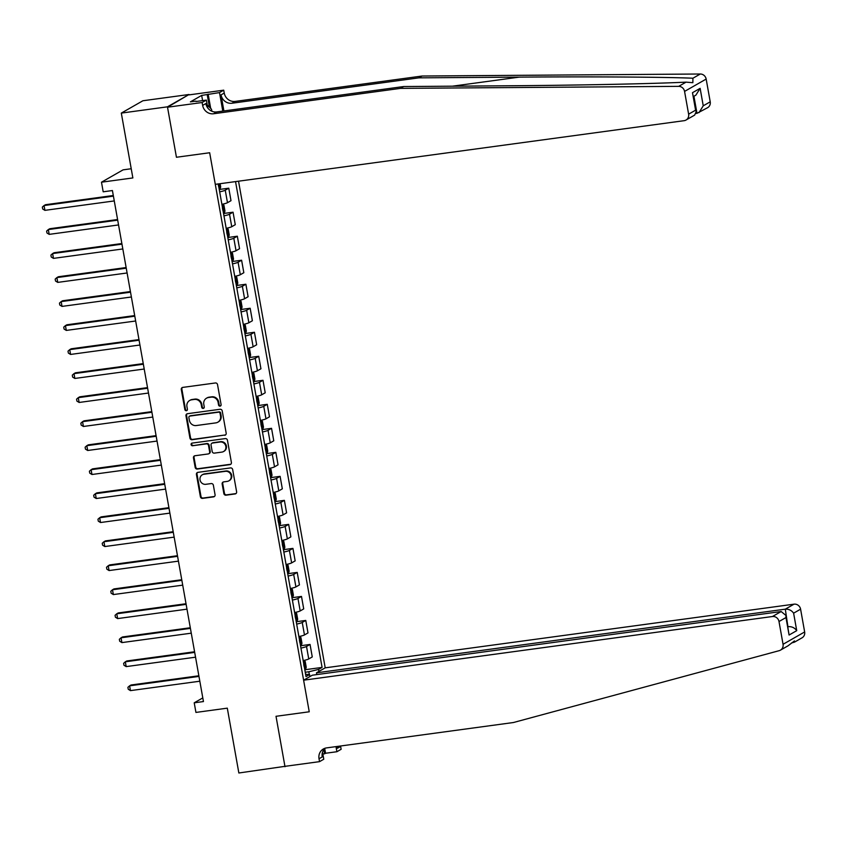 <?xml version="1.0" encoding="UTF-8"?>
<svg xmlns="http://www.w3.org/2000/svg" width="847" height="847" viewBox="0 0 847 847"><rect width="100%" height="100%" fill="white"/><g stroke="black" fill="none" stroke-linecap="round" stroke-linejoin="round"><path stroke-width="1.27" d="M220.061 406.137A1.355 1.27 -119.7 0 0 221.099 404.644L217.531 384.612A1.927 1.81 -119.7 0 0 215.382 382.971L182.772 387.397A1.927 1.81 -119.7 0 0 181.29 389.525L184.868 409.567A1.355 1.27 -119.7 0 0 186.806 410.562A1.355 1.27 -119.7 0 0 187.399 409.217L186.933 406.624A6.173 5.802 -119.7 0 1 191.666 399.805L194.376 399.435A6.173 5.802 -119.7 0 1 201.247 404.686L201.713 407.28A1.355 1.27 -119.7 0 0 203.651 408.275A1.355 1.27 -119.7 0 0 204.254 406.931L203.788 404.337A6.173 5.802 -119.7 0 1 208.51 397.518L211.231 397.148A6.173 5.802 -119.7 0 1 218.103 402.399L218.558 404.993A1.355 1.27 -119.7 0 0 220.061 406.137M206.52 398.196L207.102 397.857A6.173 5.802 -119.7 0 1 209.093 397.179L211.814 396.82A6.173 5.802 -119.7 0 1 218.685 402.06L219.14 404.654A1.355 1.27 -119.7 0 0 220.771 405.777M182.454 387.471A1.927 1.81 -119.7 0 0 181.883 389.197L185.451 409.228A1.355 1.27 -119.7 0 0 187.071 410.361M189.675 400.483L190.257 400.144A6.173 5.802 -119.7 0 1 192.248 399.477L194.958 399.106A6.173 5.802 -119.7 0 1 201.83 404.347L202.295 406.941A1.355 1.27 -119.7 0 0 203.915 408.063M223.852 493.547A1.927 1.81 -119.7 0 0 226.001 495.188L235.148 493.939A1.927 1.81 -119.7 0 0 236.62 491.811L232.66 469.556A1.927 1.81 -119.7 0 0 230.511 467.915L197.902 472.351A1.927 1.81 -119.7 0 0 196.43 474.479L200.39 496.734A1.927 1.81 -119.7 0 0 202.539 498.375L213.592 496.871A1.927 1.81 -119.7 0 0 215.064 494.733L213.37 485.215A1.927 1.81 -119.7 0 0 211.221 483.573L205.736 484.315A5.167 4.849 -119.7 0 1 202.285 474.796A5.167 4.849 -119.7 0 1 203.947 474.235L225.408 471.313A5.167 4.849 -119.7 0 1 228.87 480.842A5.167 4.849 -119.7 0 1 227.208 481.403L223.629 481.89A1.927 1.81 -119.7 0 0 222.158 484.018L223.852 493.547L224.434 493.208A1.927 1.81 -119.7 0 0 226.583 494.849L235.731 493.61A1.927 1.81 -119.7 0 0 236.048 493.536M167.452 106.828L176.441 157.256L209.664 152.746L215.286 184.35L684.111 120.687A5.897 5.537 -119.7 0 0 688.622 114.165L684.567 91.412A5.897 5.537 -119.7 0 0 678.691 86.352L400.462 88.374L213.582 113.752A9.825 9.232 60.3 0 1 202.645 105.399L202.126 102.519L167.526 107.22L189.05 94.493L167.452 106.828L121.312 113.096L132.863 177.934L101.481 182.2L103.196 191.803L112.418 190.543L203.449 701.56L194.217 702.809L195.932 712.422L227.303 708.156L238.854 772.993L285.905 766.207M322.516 752.21L323.766 759.23L319.541 761.644L284.931 766.344L276.016 716.297L284.994 766.726M167.526 107.22L176.441 157.256L209.664 152.746L309.24 711.787L276.016 716.297L309.24 711.787L303.607 680.183L772.432 616.521L781.156 611.534L312.342 675.197L303.607 680.183M224.699 435.294A1.927 1.81 -119.7 0 0 226.181 433.166L222.21 410.911A1.927 1.81 -119.7 0 0 220.072 409.27L187.452 413.707A1.927 1.81 -119.7 0 0 185.98 415.835L189.94 438.09A1.927 1.81 -119.7 0 0 192.089 439.731L225.291 434.966A1.927 1.81 -119.7 0 0 225.598 434.892M227.441 440.239L231.4 462.483A1.927 1.81 -119.7 0 1 229.929 464.622L197.319 469.047A1.927 1.81 -119.7 0 1 195.17 467.406L193.465 457.888A1.927 1.81 -119.7 0 1 194.948 455.75L208.171 453.96A1.927 1.81 -119.7 0 0 209.643 451.822L208.521 445.511A1.927 1.81 -119.7 0 0 206.372 443.87L192.608 445.744A1.355 1.27 -119.7 0 1 191.697 443.246A1.355 1.27 -119.7 0 1 192.131 443.097L225.291 438.598A1.927 1.81 -119.7 0 1 227.441 440.239M121.312 113.096L142.91 100.751L189.05 94.493M316.799 674.593L316.482 672.825L325.206 667.838L238.526 181.194M220.389 183.661L218.42 184.784L306.021 676.584L309.557 674.561L305.619 674.307M235.54 181.597L322.082 667.415L318.546 669.426L318.906 671.449M309.917 676.584L309.557 674.561M131.221 168.744L123.08 169.855L101.481 182.2M202.793 697.907L194.217 702.809M309.324 674.551L308.827 671.766L305.248 672.253M219.913 189.389L228.775 188.193L225.249 190.204A7.867 0.953 169.9 0 1 219.68 191.835M221.903 204.318A7.867 0.953 169.9 0 0 227.472 202.698L230.998 200.675L228.775 188.193M224.19 213.402L233.052 212.205L229.526 214.217A7.867 0.953 169.9 0 1 223.957 215.847M226.181 228.33A7.867 0.953 169.9 0 0 231.75 226.71L235.275 224.688L233.052 212.205M228.468 237.425L237.329 236.218L233.804 238.229A7.867 0.953 169.9 0 1 228.235 239.86M230.458 252.353A7.867 0.953 169.9 0 0 236.027 250.723L239.553 248.7L237.329 236.218M232.745 261.437L241.607 260.23L238.081 262.252A7.867 0.953 169.9 0 1 232.512 263.872M234.735 276.366A7.867 0.953 169.9 0 0 240.304 274.735L243.83 272.713L241.607 260.23M237.022 285.45L245.884 284.243L242.358 286.265A7.867 0.953 169.9 0 1 236.789 287.885M239.013 300.378A7.867 0.953 169.9 0 0 244.582 298.747L248.107 296.736L245.884 284.243M241.3 309.462L250.161 308.255L246.636 310.277A7.867 0.953 169.9 0 1 241.067 311.908M243.29 324.39A7.867 0.953 169.9 0 0 248.859 322.76L252.385 320.748L250.161 308.255M245.577 333.474L254.439 332.268L250.913 334.29A7.867 0.953 169.9 0 1 245.344 335.92M247.568 348.403A7.867 0.953 169.9 0 0 253.137 346.772L256.662 344.761L254.439 332.268M249.854 357.487L258.716 356.28L255.191 358.302A7.867 0.953 169.9 0 1 249.621 359.933M251.845 372.415A7.867 0.953 169.9 0 0 257.414 370.785L260.94 368.773L258.716 356.28M254.132 381.499L262.994 380.303L259.468 382.315A7.867 0.953 169.9 0 1 253.899 383.945M256.122 396.428A7.867 0.953 169.9 0 0 261.691 394.808L265.217 392.786L262.994 380.303M258.409 405.512L267.271 404.315L263.745 406.327A7.867 0.953 169.9 0 1 258.176 407.958M260.4 420.44A7.867 0.953 169.9 0 0 265.969 418.82L269.494 416.798L267.271 404.315M262.686 429.524L271.548 428.328L268.023 430.34A7.867 0.953 169.9 0 1 262.454 431.97M264.677 444.463A7.867 0.953 169.9 0 0 270.246 442.833L273.772 440.811L271.548 428.328M266.964 453.547L275.826 452.34L272.3 454.363A7.867 0.953 169.9 0 1 266.731 455.982M268.954 468.476A7.867 0.953 169.9 0 0 274.523 466.845L278.049 464.823L275.826 452.34M271.241 477.56L280.103 476.353L276.577 478.375A7.867 0.953 169.9 0 1 271.008 479.995M273.232 492.488A7.867 0.953 169.9 0 0 278.801 490.858L282.326 488.835L280.103 476.353M275.519 501.572L284.38 500.365L280.855 502.387A7.867 0.953 169.9 0 1 275.286 504.007M277.509 516.501A7.867 0.953 169.9 0 0 283.078 514.87L286.604 512.859L284.38 500.365M279.796 525.585L288.658 524.378L285.132 526.4A7.867 0.953 169.9 0 1 279.563 528.03M281.786 540.513A7.867 0.953 169.9 0 0 287.355 538.883L290.881 536.871L288.658 524.378M284.073 549.597L292.935 548.39L289.409 550.412A7.867 0.953 169.9 0 1 283.84 552.043M286.064 564.526A7.867 0.953 169.9 0 0 291.633 562.895L295.158 560.883L292.935 548.39M288.351 573.61L297.212 572.413L293.687 574.425A7.867 0.953 169.9 0 1 288.118 576.055M290.341 588.538A7.867 0.953 169.9 0 0 295.91 586.918L299.436 584.896L297.212 572.413M292.628 597.622L301.49 596.426L297.964 598.437A7.867 0.953 169.9 0 1 292.395 600.068M294.618 612.55A7.867 0.953 169.9 0 0 300.187 610.931L303.713 608.908L301.49 596.426M296.905 621.634L305.767 620.438L302.241 622.45A7.867 0.953 169.9 0 1 296.672 624.08M298.896 636.563A7.867 0.953 169.9 0 0 304.465 634.943L307.99 632.921L305.767 620.438M301.183 645.658L310.044 644.451L306.519 646.473A7.867 0.953 169.9 0 1 300.95 648.093M303.173 660.586A7.867 0.953 169.9 0 0 308.742 658.955L312.268 656.933L310.044 644.451M305.46 669.67L322.082 667.415M308.827 671.766L318.546 669.426M187.145 413.781A1.927 1.81 -119.7 0 0 186.562 415.506L190.533 437.751A1.927 1.81 -119.7 0 0 192.671 439.392L225.291 434.966M220.051 413.336A1.355 1.27 -119.7 0 0 218.547 412.182L189.919 416.068A1.355 1.27 -119.7 0 0 188.881 417.56L189.368 420.303A6.173 5.802 -119.7 0 0 196.25 425.543L215.816 422.886A6.173 5.802 -119.7 0 0 220.538 416.068L220.051 413.336L220.633 412.997A1.355 1.27 -119.7 0 0 219.129 411.854L218.547 412.182M189.484 416.216L190.067 415.888A1.355 1.27 -119.7 0 1 190.501 415.739L219.129 411.854M217.806 422.219L218.388 421.88A6.173 5.802 -119.7 0 0 221.12 415.729L220.538 416.068M220.633 412.997L221.12 415.729M194.63 455.824A1.927 1.81 -119.7 0 0 194.058 457.549L195.752 467.078A1.927 1.81 -119.7 0 0 197.902 468.719L230.511 464.283A1.927 1.81 -119.7 0 0 230.818 464.209M208.796 453.748L209.378 453.41A1.927 1.81 -119.7 0 0 210.236 451.493L209.103 445.173A1.927 1.81 -119.7 0 0 206.954 443.532L192.608 445.744M192.015 443.119A1.355 1.27 -119.7 0 0 193.19 445.406M221.893 452.097A5.167 4.849 -119.7 0 0 225.598 445.49A5.167 4.849 -119.7 0 0 220.104 442.007L212.533 443.034A1.927 1.81 -119.7 0 0 211.062 445.162L212.184 451.483A1.927 1.81 -119.7 0 0 214.333 453.124L221.893 452.097M223.555 451.536L224.137 451.197A5.167 4.849 -119.7 0 0 220.686 441.668L220.104 442.007M211.909 443.246L212.502 442.907A1.927 1.81 -119.7 0 1 213.116 442.695L220.686 441.668M223.322 481.964A1.927 1.81 -119.7 0 0 222.74 483.69L224.434 493.208M228.87 480.842L229.452 480.503A5.167 4.849 -119.7 0 0 226.001 470.985L225.408 471.313M202.285 474.796L202.867 474.458A5.167 4.849 -119.7 0 1 204.529 473.897L226.001 470.985M197.595 472.425A1.927 1.81 -119.7 0 0 197.012 474.151L200.972 496.395A1.927 1.81 -119.7 0 0 203.121 498.036L214.175 496.533A1.927 1.81 -119.7 0 0 214.482 496.458M220.114 183.81L220.686 186.986L219.86 189.569A5.209 0.635 169.9 0 1 219.32 189.813M113.307 195.509L45.516 204.709L44.055 205.546L44.912 210.352L114.271 200.93M218.537 186.202L218.134 183.894M113.413 196.133L44.055 205.546L42.35 207.06L42.689 208.987L44.912 210.352M400.462 88.374L403.659 86.542L503.923 85.812C574.319 85.356 653.969 83.747 686.059 82.138L692.857 82.688L692.92 78.22C665.71 77.035 589.713 76.558 519.137 77.13L418.873 77.85L231.983 103.228A9.825 9.232 60.3 0 1 221.046 94.885L224.243 93.054L223.724 90.174L189.125 94.875M696.075 113.456L696.986 113.329L693.937 96.251M418.873 77.85L422.06 76.029L235.18 101.407A9.825 9.232 60.3 0 1 224.243 93.054M202.645 105.399L205.842 103.567A9.825 9.232 60.3 0 0 216.779 111.92L403.659 86.542M688.622 114.165L695.599 110.184L692.486 92.704L700.13 88.332L703.243 105.811L710.22 101.82L706.165 79.067L684.567 91.412M692.92 78.22L700.289 74.007L422.06 76.029M202.126 102.519L206.361 100.094L196.017 101.502M202.602 100.613L201.671 95.415L190.406 101.862L195.943 101.1M201.671 95.415L219.5 92.588L223.724 90.174M206.361 100.094L207.769 107.993M223.904 110.957L221.046 94.885M222.793 111.105L219.5 92.588M700.289 74.007A5.897 5.537 60.3 0 1 706.165 79.067M710.22 101.82A5.897 5.537 60.3 0 1 707.605 107.696L696.986 113.329M208.15 94.133L210.691 108.405M209.442 107.167L207.208 94.663M695.599 110.184L696.192 111.751L694.625 115.118L686.006 120.041M692.486 92.704L696.192 111.751M700.13 88.332L695.885 95.139L693.481 96.505M703.243 105.811L698.997 112.619M791.426 643.032L794.465 642.153L794.444 640.925L788.017 645.827L780.436 650.157A5.897 5.537 -119.7 0 0 783.052 644.292L804.65 631.947A5.897 5.537 60.3 0 1 802.035 637.823L794.465 642.153M780.436 650.157A5.897 5.537 -119.7 0 1 779.208 650.665L513.43 722.523L326.54 747.901A9.825 9.232 -119.7 0 0 323.374 748.97A9.825 9.232 -119.7 0 0 319.023 758.764L319.541 761.644M325.206 667.838L794.031 604.176A5.897 5.537 60.3 0 1 800.595 609.184L793.618 613.175L796.731 630.655L789.086 635.028L785.974 617.548L778.996 621.529L783.052 644.292M800.595 609.184L804.65 631.947M324.719 748.568L325.555 753.258L324.623 753.798L323.861 749.563M322.845 754.031L324.623 753.798M340.558 745.995A9.825 9.232 -119.7 0 0 340.621 746.419L341.14 749.299L336.905 751.723L335.994 746.62M325.555 753.258L336.905 751.723M316.482 672.825L785.307 609.162L794.031 604.176M337.275 746.451A9.825 9.232 -119.7 0 0 337.424 748.25L337.117 746.472M778.996 621.529A5.897 5.537 -119.7 0 0 772.432 616.521M325.068 748.229A9.825 9.232 -119.7 0 0 322.22 756.932L319.023 758.764M787.922 626.716L785.307 609.162C788.822 609.014 791.596 610.348 793.618 613.175M796.731 630.655C794.708 627.828 791.934 626.494 788.419 626.642L787.964 626.907M789.086 635.028L785.91 615.409L781.156 611.534M785.974 617.548L785.91 615.409M222.645 204.159L223.936 205.239L224.963 210.998L224.137 213.592A5.209 0.635 169.9 0 1 223.597 213.825M117.585 219.521L49.793 228.732L48.332 229.558L49.19 234.365L118.548 224.942M222.814 210.215L222.412 207.917M117.691 220.146L48.332 229.558L46.627 231.083L46.966 232.999L49.19 234.365M226.922 228.182L228.214 229.251L229.241 235.011L228.415 237.605A5.209 0.635 169.9 0 1 227.875 237.838M121.862 243.534L54.07 252.745L52.609 253.571L53.467 258.377L122.826 248.954M227.091 234.227L226.689 231.93M121.968 244.158L52.609 253.571L50.905 255.095L51.244 257.012L53.467 258.377M231.199 252.194L232.491 253.264L233.518 259.023L232.692 261.617A5.209 0.635 169.9 0 1 232.152 261.85M126.139 267.546L58.348 276.757L56.887 277.594L57.744 282.39L127.103 272.978M231.369 258.25L230.966 255.942M126.245 268.171L56.887 277.594L55.182 279.108L55.521 281.024L57.744 282.39M235.477 276.207L236.768 277.276L237.795 283.036L236.969 285.63A5.209 0.635 169.9 0 1 236.429 285.863M130.417 291.559L62.625 300.77L61.164 301.606L62.022 306.402L131.38 296.99M235.646 282.263L235.244 279.955M130.523 292.183L61.164 301.606L59.459 303.12L59.798 305.036L62.022 306.402M207.229 104.975L211.496 109.221L211.856 111.232M239.754 300.219L241.046 301.288L242.073 307.059L241.247 309.642A5.209 0.635 169.9 0 1 240.707 309.875M134.694 315.582L66.902 324.782L65.441 325.619L66.299 330.415L135.658 321.002M239.934 306.275L239.521 303.967M134.8 316.196L65.441 325.619L63.737 327.133L64.076 329.049L66.299 330.415M244.031 324.232L245.323 325.301L246.35 331.071L245.524 333.654A5.209 0.635 169.9 0 1 244.984 333.887M138.972 339.594L71.18 348.795L69.719 349.631L70.576 354.438L139.935 345.015M244.211 330.288L243.798 327.98M139.077 340.208L69.719 349.631L68.014 351.145L68.353 353.072L70.576 354.438M248.309 348.244L249.6 349.313L250.627 355.084L249.801 357.667A5.209 0.635 169.9 0 1 249.262 357.91M143.249 363.607L75.457 372.807L73.996 373.643L74.854 378.45L144.212 369.027M248.489 354.3L248.076 351.992M143.355 364.221L73.996 373.643L72.291 375.157L72.63 377.084L74.854 378.45M252.586 372.257L253.878 373.336L254.905 379.096L254.079 381.679A5.209 0.635 169.9 0 1 253.539 381.923M147.526 387.619L79.734 396.82L78.273 397.656L79.131 402.463L148.49 393.04M252.766 378.313L252.353 376.004M147.632 388.244L78.273 397.656L76.569 399.17L76.908 401.097L79.131 402.463M256.863 396.269L258.155 397.349L259.182 403.108L258.356 405.692A5.209 0.635 169.9 0 1 257.816 405.935M151.804 411.631L84.012 420.843L82.551 421.668L83.408 426.475L152.767 417.052M257.043 402.325L256.63 400.028M151.909 412.256L82.551 421.668L80.846 423.193L81.185 425.109L83.408 426.475M261.141 420.292L262.432 421.361L263.459 427.121L262.634 429.715A5.209 0.635 169.9 0 1 262.094 429.948M156.081 435.644L88.289 444.855L86.828 445.681L87.686 450.488L157.044 441.065M261.321 426.337L260.908 424.04M156.187 436.269L86.828 445.681L85.124 447.205L85.462 449.122L87.686 450.488M265.418 444.304L266.71 445.374L267.737 451.133L266.911 453.727A5.209 0.635 169.9 0 1 266.371 453.96M160.358 459.656L92.567 468.867L91.105 469.704L91.963 474.5L161.322 465.088M265.598 450.35L265.185 448.052M160.464 460.281L91.105 469.704L89.401 471.218L89.74 473.134L91.963 474.5M269.695 468.317L270.987 469.386L272.014 475.146L271.188 477.74A5.209 0.635 169.9 0 1 270.648 477.973M164.636 483.669L96.844 492.88L95.383 493.716L96.24 498.512L165.599 489.1M269.875 474.373L269.462 472.065M164.742 484.293L95.383 493.716L93.678 495.23L94.017 497.147L96.24 498.512M273.973 492.329L275.264 493.399L276.291 499.158L275.466 501.752A5.209 0.635 169.9 0 1 274.926 501.985M168.913 507.681L101.121 516.892L99.66 517.729L100.518 522.525L169.876 513.113M274.153 498.385L273.74 496.077M169.019 508.306L99.66 517.729L97.956 519.243L98.294 521.159L100.518 522.525M278.25 516.342L279.542 517.411L280.569 523.181L279.743 525.765A5.209 0.635 169.9 0 1 279.203 525.998M173.19 531.704L105.399 540.905L103.937 541.741L104.795 546.548L174.154 537.125M278.43 522.398L278.017 520.09M173.296 532.318L103.937 541.741L102.233 543.255L102.582 545.182L104.795 546.548M282.527 540.354L283.819 541.424L284.846 547.194L284.02 549.777A5.209 0.635 169.9 0 1 283.48 550.01M177.468 555.717L109.676 564.917L108.215 565.754L109.072 570.56L178.431 561.138M282.707 546.41L282.295 544.102M177.574 556.331L108.215 565.754L106.51 567.268L106.86 569.195L109.072 570.56M286.805 564.367L288.096 565.436L289.123 571.206L288.298 573.79A5.209 0.635 169.9 0 1 287.758 574.033M181.745 579.729L113.953 588.93L112.492 589.766L113.35 594.573L182.708 585.15M286.985 570.423L286.572 568.115M181.851 580.343L112.492 589.766L110.788 591.28L111.137 593.207L113.35 594.573M291.082 588.379L292.374 589.459L293.401 595.219L292.575 597.802A5.209 0.635 169.9 0 1 292.035 598.046M186.022 603.742L118.231 612.942L116.77 613.779L117.627 618.585L186.986 609.162M291.262 594.435L290.849 592.127M186.128 604.366L116.77 613.779L115.065 615.293L115.414 617.219L117.627 618.585M295.359 612.392L296.651 613.472L297.678 619.231L296.852 621.825A5.209 0.635 169.9 0 1 296.312 622.058M190.3 627.754L122.508 636.965L121.047 637.791L121.904 642.598L191.263 633.175M295.539 618.448L295.127 616.15M190.406 628.379L121.047 637.791L119.342 639.316L119.692 641.232L121.904 642.598M299.637 636.415L300.929 637.484L301.956 643.244L301.13 645.838A5.209 0.635 169.9 0 1 300.59 646.07M194.577 651.767L126.785 660.978L125.324 661.803L126.182 666.61L195.541 657.187M299.817 642.46L299.404 640.163M194.683 652.391L125.324 661.803L123.62 663.328L123.969 665.244L126.182 666.61M303.914 660.427L305.206 661.496L306.233 667.256L305.407 669.85A5.209 0.635 169.9 0 1 304.867 670.083M198.854 675.779L131.063 684.99L129.602 685.826L130.459 690.623L199.818 681.21M304.094 666.483L303.681 664.175M198.96 676.404L129.602 685.826L127.897 687.341L128.246 689.257L130.459 690.623M227.472 202.698L225.249 190.204M231.75 226.71L229.526 214.217M236.027 250.723L233.804 238.229M240.304 274.735L238.081 262.252M244.582 298.747L242.358 286.265M248.859 322.76L246.636 310.277M253.137 346.772L250.913 334.29M257.414 370.785L255.191 358.302M261.691 394.808L259.468 382.315M265.969 418.82L263.745 406.327M270.246 442.833L268.023 430.34M274.523 466.845L272.3 454.363M278.801 490.858L276.577 478.375M283.078 514.87L280.855 502.387M287.355 538.883L285.132 526.4M291.633 562.895L289.409 550.412M295.91 586.918L293.687 574.425M300.187 610.931L297.964 598.437M304.465 634.943L302.241 622.45M308.742 658.955L306.519 646.473M218.685 402.06L218.103 402.399M211.814 396.82L211.231 397.148M209.093 397.179L208.51 397.518M202.295 406.941L201.713 407.28M201.83 404.347L201.247 404.686M194.958 399.106L194.376 399.435M192.248 399.477L191.666 399.805M185.451 409.228L184.868 409.567M181.883 389.197L181.29 389.525M219.14 404.654L218.558 404.993M192.671 439.392L192.089 439.731M190.533 437.751L189.94 438.09M186.562 415.506L185.98 415.835M190.501 415.739L189.919 416.068M230.511 464.283L229.929 464.622M197.902 468.719L197.319 469.047M195.752 467.078L195.17 467.406M194.058 457.549L193.465 457.888M210.236 451.493L209.643 451.822M209.103 445.173L208.521 445.511M206.954 443.532L206.372 443.87M213.116 442.695L212.533 443.034M222.74 483.69L222.158 484.018M204.529 473.897L203.947 474.235M214.175 496.533L213.592 496.871M203.121 498.036L202.539 498.375M200.972 496.395L200.39 496.734M197.012 474.151L196.43 474.479M235.731 493.61L235.148 493.939M226.583 494.849L226.001 495.188M219.881 189.506L218.981 184.466M519.137 77.13L452.383 86.193M231.983 103.228L235.18 101.407M216.779 111.92L213.582 113.752M678.691 86.352L686.059 82.138M337.424 748.25L340.621 746.419M224.159 213.518L222.496 204.201M228.436 237.541L226.774 228.214M232.713 261.554L231.051 252.226M236.991 285.566L235.328 276.238M241.268 309.579L239.606 300.251M245.545 333.591L243.883 324.263M249.823 357.603L248.16 348.276M254.1 381.616L252.438 372.288M258.377 405.628L256.715 396.301M262.655 429.641L260.992 420.324M266.932 453.664L265.27 444.336M271.209 477.676L269.547 468.349M275.487 501.689L273.825 492.361M279.764 525.701L278.102 516.374M284.041 549.714L282.379 540.386M288.319 573.726L286.657 564.398M292.596 597.738L290.934 588.411M296.873 621.751L295.211 612.434M301.151 645.774L299.489 636.446M305.428 669.786L303.766 660.459"/></g></svg>
